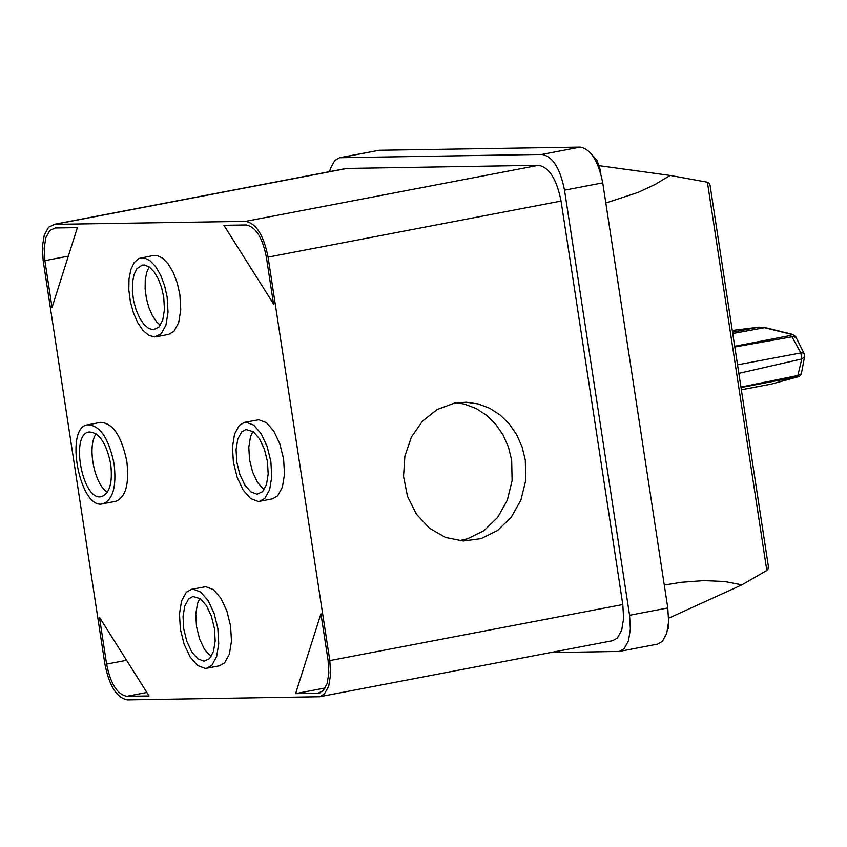 <?xml version="1.0" encoding="UTF-8"?>
<svg xmlns="http://www.w3.org/2000/svg" width="847" height="847" viewBox="0 0 847 847"><rect width="100%" height="100%" fill="white"/><g stroke="black" fill="none" stroke-linecap="round" stroke-linejoin="round"><path stroke-width="1.27" d="M206.657 668.241L219.394 665.806L224.614 662.83L229.378 654.149L231.475 641.221L230.585 626.039L226.837 610.899L220.802 598.109L213.412 589.607L205.779 586.706L191.549 589.3L186.329 592.275L181.565 600.957L179.469 613.874L180.358 629.067L184.106 644.207L190.141 656.997L197.531 665.498L205.165 668.399L206.657 668.241L211.877 665.266L216.641 656.584L218.738 643.667L217.848 628.474L214.1 613.334L208.066 600.544L200.675 592.042L193.042 589.141L191.549 589.3M259.669 501.297L272.406 498.862L277.636 495.887L282.4 487.194L284.497 474.278L283.607 459.095L279.859 443.955L273.825 431.155L266.434 422.664L258.801 419.763L244.571 422.346L239.352 425.332L234.577 434.013L232.48 446.93L233.38 462.123L237.128 477.263L243.153 490.053L250.553 498.544L258.187 501.456L259.669 501.297L264.899 498.322L269.664 489.64L271.76 476.713L270.86 461.53L267.112 446.39L261.088 433.59L253.687 425.099L246.054 422.198L244.571 422.346M273.528 303.978L266.36 257.139C262.443 237.467 255.678 226.742 246.064 224.963L223.915 225.313L273.528 303.978M55.235 227.97L77.384 227.621L52.038 307.461L44.87 260.632L44.139 248.203L45.854 237.636L49.751 230.522L55.235 227.97M99.438 617.272L106.606 664.101C110.534 683.783 117.299 694.508 126.902 696.287L149.051 695.938L99.438 617.272M317.731 693.28L295.582 693.629L320.939 613.779L328.107 660.618L328.837 673.037L327.122 683.614L323.215 690.718L317.731 693.28L320.113 692.825M155.943 336.82L168.68 334.385L173.9 331.41L178.664 322.718L180.76 309.801L179.871 294.618L177.298 283.12L173.339 272.649L168.331 264.095L162.698 258.187L156.928 255.445L153.572 255.434L138.781 258.536L134.207 262.538L130.851 269.537L128.998 278.928L128.818 289.907L130.332 301.521L133.392 312.787L137.743 322.718L143.016 330.457L148.754 335.348L154.45 336.968L161.163 333.845L165.927 325.163L168.024 312.236L167.134 297.053L164.562 285.566L160.602 275.084L155.594 266.53L149.961 260.622L144.191 257.88L140.835 257.869M102.921 503.764L115.658 501.329C125.663 497.433 129.4 484.166 126.849 461.562C121.597 436.025 112.831 422.96 100.56 422.378L87.823 424.823C63.885 426.867 79.914 510.699 102.921 503.764C112.926 499.868 116.664 486.612 114.112 463.997C108.861 438.46 100.094 425.395 87.823 424.823M329.811 660.586L330.616 674.392L328.71 686.144L324.38 694.032L319.637 696.742L127.452 699.887C116.78 697.917 109.263 685.996 104.901 664.133L43.165 260.654L42.35 246.848L44.256 235.106L48.586 227.208L54.684 224.36L245.514 221.363C256.186 223.333 263.703 235.254 268.065 257.117L329.811 660.586L622.799 604.546L623.614 618.352L621.709 630.094L617.378 637.992L612.625 640.692L319.637 696.742M329.61 171.655L330.489 168.331L334.819 160.432L339.562 157.733L379.138 150.279L580.184 147.113C590.857 149.083 598.374 161.004 602.736 182.867L667.785 607.955L668.601 621.762L666.695 633.514L662.354 641.401L657.611 644.112L619.39 651.428M339.562 157.733L541.964 154.429C552.646 156.399 560.163 168.32 564.515 190.183L629.565 615.271L630.38 629.077L628.474 640.819L624.144 648.717L619.39 651.417L550.243 652.624M53.34 224.497L346.328 168.458L538.512 165.313C549.184 167.282 556.701 179.204 561.063 201.067L622.799 604.546M668.971 618.045L741.898 584.854L724.45 581.476L703.857 580.608L681.2 582.291L664.281 585.044M605.817 203.005L638.151 192.385L655.356 184.36L670.136 175.456L599.38 165.716M670.136 175.456L707.404 182.232L708.886 182.91L710.03 185.091L768.356 566.209L767.985 569.11L766.81 570.454L707.404 182.232M766.81 570.454L741.898 584.854M525.299 460.048L522.091 446.92L516.681 434.733L509.28 423.966L500.164 415.041L489.693 408.275L478.269 403.955L466.316 402.23L454.31 403.172L437.2 409.482L422.462 421.139L411.367 437.147L404.877 456.12L403.543 476.427L407.481 496.321L416.364 514.097L429.408 528.2L445.501 537.443L463.256 541.011L481.138 538.607L497.623 530.423L511.27 517.189L520.916 500.026L525.733 480.408L525.299 460.048M110.703 464.05C106.404 443.15 99.237 432.468 89.189 432.002C69.602 433.675 82.731 502.26 101.545 496.586C109.739 493.399 112.789 482.546 110.703 464.05M96.156 433.886C86.892 446.009 94.239 484.41 107.325 492.266M153.349 329.769L158.844 327.207L162.74 320.102L164.456 309.536L163.725 297.106L161.618 287.705L158.378 279.129L154.281 272.131L149.675 267.303L144.953 265.058L142.211 265.047L136.78 268.87L134.038 274.587L132.524 282.273L132.376 291.262L133.614 300.77L136.123 309.981L139.681 318.101L143.99 324.443L148.68 328.445L153.349 329.769M149.178 266.932L146.775 272.152L145.261 279.838L145.123 288.816L146.351 298.324L148.86 307.535L152.418 315.666L156.737 321.998L160.337 325.322M325.259 687.944L295.582 693.629M459.053 540.714L467.512 538.819L483.986 530.646L497.644 517.401L507.289 500.238L512.107 480.63L511.673 460.26L508.465 447.131L503.054 434.945L495.654 424.188L486.538 415.252L476.067 408.498L464.632 404.167L456.882 402.748M257.086 494.246L262.57 491.684L266.477 484.579L268.192 474.013L267.451 461.583L264.391 449.196L259.457 438.725L253.401 431.779L245.948 429.524L241.67 431.959L237.774 439.074L236.059 449.641L236.789 462.07L239.849 474.458L244.783 484.918L250.839 491.874L257.086 494.246M204.063 661.189L209.558 658.627L213.455 651.523L215.17 640.957L214.439 628.527L211.369 616.14L206.435 605.679L200.39 598.723L192.925 596.479L188.648 598.914L184.752 606.018L183.037 616.584L183.767 629.014L186.838 641.401L191.771 651.872L197.817 658.818L204.063 661.189M252.904 431.419L250.511 436.629L248.796 447.205L249.526 459.625L252.597 472.023L257.53 482.483L264.073 489.799M199.892 598.363L197.489 603.583L195.773 614.149L196.504 626.579L199.574 638.966L204.508 649.427L211.051 656.743M772.919 383.712L796.879 376.873L741.009 387.545M734.698 346.275L790.547 335.465L791.373 334.321L792.591 334.364L765.106 327.598L758.954 327.164M737.536 364.824L800.86 352.924L791.945 336.81L734.804 346.995M740.945 387.079L797.863 375.486L801.781 358.969L738.849 373.368M801.781 358.969L800.86 352.924L802.829 352.913L804.121 353.591L804.565 356.809L801.781 358.969M794.962 337.297C796.731 336.418 795.725 336.259 791.945 336.81L790.547 335.465M796.879 376.873L797.863 375.486L801.368 373.749L804.565 356.809M791.373 334.321L763.878 327.567L758.489 327.217L732.274 330.468M741.358 389.779L771.437 384.072L797.874 376.862M146.859 692.465L126.902 696.287M126.563 660.289L106.606 664.101M68.332 256.143L44.87 260.632M379.138 150.279L340.918 157.595M580.184 147.113L541.964 154.429M602.736 182.867L564.515 190.183M667.785 607.955L629.565 615.271M347.683 168.32L54.684 224.36M538.512 165.313L245.514 221.363M561.063 201.067L268.065 257.117M732.539 332.172L758.679 327.186L732.274 330.457M765.106 327.598L732.75 333.517M667.563 630.21L668.315 628.23L668.558 615.578M600.83 173.931L600.502 170.512L597.008 160.348L592.286 155.181M792.591 334.353L795.704 336.63L804.121 353.591M771.437 384.072L741.358 389.821M798.096 376.809C799.028 377 800.119 375.983 801.368 373.749L801.368 373.749"/></g></svg>
